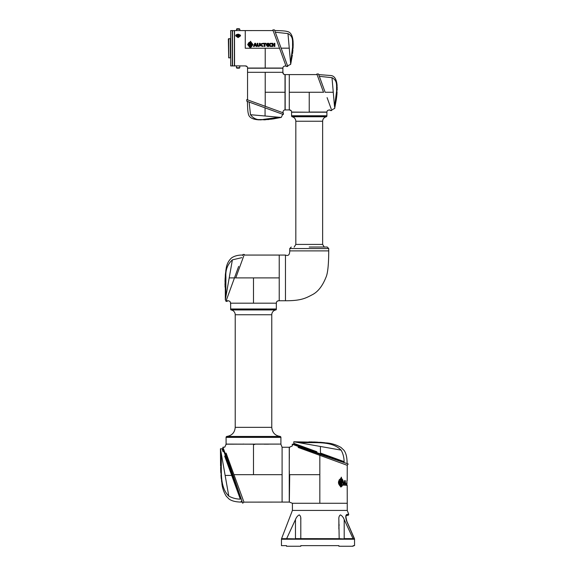 <?xml version="1.0" encoding="UTF-8"?>
<svg xmlns="http://www.w3.org/2000/svg" width="575" height="575" viewBox="0 0 575 575"><rect width="100%" height="100%" fill="white"/><g stroke="black" fill="none" stroke-linecap="round" stroke-linejoin="round"><path stroke-width="0.86" d="M347.207 485.322L347.25 503.269L319.837 503.269L347.25 503.269L347.25 510.427L292.416 510.427L347.25 510.427L348.759 514.366L347.904 515.61M281.455 545.639L286.508 545.639L281.455 545.639L281.455 539.221L354.466 539.221L346.862 521.324C345.805 517.04 345.654 515.135 346.409 515.602A0.913 0.862 -90 0 0 347.185 514.366L346.322 514.869M300.797 538.538L300.495 538.94L286.63 538.674L295.464 519.556C296.362 517.27 297.62 515.717 299.244 514.891C300.481 515.746 300.998 517.299 300.797 519.556L300.754 518.226M292.941 503.269L319.829 503.269L319.829 474.67L319.829 503.269L292.416 503.269L292.416 510.427L281.556 538.674L286.63 538.674M286.508 545.639L286.508 546.25L300.797 546.25L300.797 545.639L338.869 545.639L338.869 546.25L353.158 546.25L353.158 545.639L354.552 545.639L354.538 538.926L354.552 545.639M329.274 545.639L338.869 545.639M353.158 545.639L353.639 545.639M328.361 545.639L300.797 545.639M346.38 515.61L346.38 515.61C348.407 515.61 348.407 515.61 346.38 515.61L345.913 515.732M339.171 538.94L338.869 519.556C338.668 517.27 339.185 515.717 340.443 514.891C342.06 515.746 343.318 517.299 344.202 519.556L353.036 538.674L339.171 538.94M300.797 519.556L300.797 538.638L295.464 538.638L295.464 519.556M338.869 529.058L338.869 520.109M353.036 538.674L354.538 538.926M354.365 538.674L346.754 521.374C345.331 517.076 345.474 514.74 347.185 514.366L348.759 514.366M338.804 525.004L339.264 525.018L338.804 525.004M255.235 444.087L280.808 444.087L282.095 447.257L289.254 447.257L289.254 502.083L282.095 502.083L282.095 447.257L282.095 502.083L243.951 502.133L226.097 453.093C223.316 445.438 223.316 445.438 226.097 453.093L226.981 458.11L223.51 448.924M319.829 461.84L319.829 455.335M319.829 455.105L319.829 474.67L289.34 474.67L289.34 470.832M346.912 481.318L346.912 484.517M347.207 480.513L347.25 465.082M340.472 480.053L341.464 477.228L340.148 483.87L340.472 480.053M341.787 479.586L341.881 478.702C344.008 481.404 343.958 483.985 341.73 486.443C343.584 484.2 343.606 481.915 341.787 479.586M341.55 483.273L342.082 481.527L341.859 484.696L341.025 487.039L341.55 483.273M341.119 481.404L341.694 479.751L341.471 482.921L340.659 485.473L341.119 481.404M340.501 485.458L340.544 486.4C337.769 483.776 337.777 481.182 340.565 478.601C338.344 480.837 338.316 483.122 340.501 485.458L340.314 486.4M345.467 485.322L345.863 485.322L345.165 480.513L344.691 480.513L345.575 485.322L345.309 484.172L344.526 484.172L344.332 485.322L343.778 485.322L344.691 480.513M346.387 485.322L346.272 483.661C346.466 484.876 346.632 484.876 346.775 483.661L346.941 480.513L346.941 483.863L346.387 485.322L346.941 483.863M346.473 483.661C346.337 484.876 346.172 484.876 345.978 483.661L346.272 483.661C346.466 484.876 346.632 484.876 346.775 483.661M289.254 470.99L289.34 447.257L292.244 446.006L292.409 445.359M289.34 458.44L289.34 453.74M319.499 503.269L311.93 503.269M311.851 503.269L309.386 503.269M309.3 503.269L304.599 503.269M304.268 503.269L302.953 503.269M300.33 503.269L298.166 503.269M297.34 503.269L294.508 503.269M294.429 503.269L293.48 503.269M292.416 503.269L289.34 502.083L289.707 474.67M289.369 474.67L289.34 476.416M289.34 473.886L289.254 474.49M344.058 485.322L344.526 484.172M344.389 483.345L344.935 481.642L345.187 483.345L344.389 483.345M344.662 483.345L344.935 481.642M339.25 479.665L340.271 485.458M341.457 479.751L340.429 485.473M341.838 481.527L341.615 484.696L340.788 487.039M341.866 478.846L343.124 483.604M341.227 477.228L339.926 483.87M300.459 447.717L299.244 447.53M348.198 464.018L347.142 465.276L298.102 447.429C290.447 444.64 290.447 444.64 298.102 447.429L303.126 448.306C319.657 454.494 348.788 464.075 348.198 464.018L293.789 444.209L292.265 444.209L293.013 444.497M335.484 459.641L332.53 458.634M332.012 458.462L330.625 457.988M328.483 457.262L311.686 451.433M306.367 449.499L292.265 444.209L292.265 445.309M316.904 451.742L293.789 443.332L293.789 441.772L320.706 442.391L310.917 441.909M294.544 443.605L296.736 444.403M314.309 442.003L317.565 442.161M326.32 442.908L308.991 441.88L326.32 442.908M341.112 450.117C342.988 453.359 344.001 457.211 344.145 461.66C348.062 463.083 348.062 463.083 344.145 461.66L320.44 453.028L320.44 446.473L341.112 450.117C330.697 439.688 312.534 443.656 296.93 442.326L293.789 441.772M320.915 442.355L324.71 442.7M293.43 444.647L303.118 448.306M320.44 453.028L324.056 454.343M325.946 455.033L327.577 455.623M314.029 445.345L313.619 445.273M320.44 446.473L296.93 442.326M235.376 277.905L279.227 277.905L279.227 255.063L244.08 255.063L244.303 254.452L243.002 254.452M279.227 277.905L279.227 300.747L285.473 300.747C300.818 300.818 305.605 298.245 312.002 294.882C317.752 292.05 322.381 286.264 325.874 277.524C327.736 273.678 328.684 264.802 328.728 250.887L289.743 250.887C289.699 254.84 288.276 256.227 285.473 255.063L285.473 300.747L285.473 255.063L279.227 255.063L279.227 300.747C277.416 300.675 276.446 301.487 276.338 303.183L253.496 303.183L253.496 277.905M230.532 304.197C230.812 301.803 229.677 300.653 227.103 300.754C229.188 300.61 230.374 301.422 230.647 303.183L253.496 303.183M276.338 309.343L230.647 309.343L230.647 303.183L276.338 303.183L276.338 308.976L230.647 308.976L276.338 308.976L276.338 309.343A0.611 0.611 0 0 1 275.827 309.947A4.873 4.873 0 0 0 271.767 314.748L235.218 314.748L235.218 427.34L271.767 427.34C272.234 432.623 275.087 435.663 280.334 436.454L226.651 436.454L226.083 437.065L280.909 437.065L280.334 436.454M269.646 303.183L262.236 303.183M235.764 277.905L243.757 255.94M238.654 266.397L225.932 301.357L234.471 277.905L229.202 277.905L225.314 299.949L225.81 297.117L225.917 277.186C225.342 270.121 227.499 264.342 232.379 259.864L241.838 257.658M227.226 301.357L225.932 301.357L226.14 300.783L225.314 299.949L225.307 276.079L224.998 285.186M282.095 452.18L282.095 452.999M282.095 455.429L282.095 457.793M255.243 444.18L254.208 444.547L255.243 444.18L253.496 444.18L253.496 474.67L282.095 474.67L233.924 474.67M280.909 437.065L226.083 437.388L280.909 437.388L280.909 444.087L226.083 444.18L224.825 447.084L222.884 447.257L226.981 458.11C233.148 474.605 242.729 503.75 242.686 503.19L243.951 502.133M254.208 444.547L253.496 444.547M268.597 444.18L264.155 444.18M227.7 444.18L226.169 444.087M253.309 444.18L252.705 444.18L253.316 444.087M226.83 444.18L226.27 444.18M230.647 309.343A0.611 0.611 0 0 0 231.157 309.947A4.873 4.873 0 0 1 235.218 314.748M253.496 444.18L226.083 444.087L226.083 437.065M220.778 471.852L220.642 468.323M221.174 477.724L220.972 475M221.993 484.164L220.62 466.972L221.655 481.994M224.638 456.04L240.328 499.136C241.752 503.053 241.752 503.053 240.328 499.136L238.769 494.867M222.273 449.535L223.071 451.727M241.169 498.82L222.884 448.78L222.884 447.257M220.75 471.277L220.857 472.973M222.884 448.78L220.448 448.78L221.001 451.914C222.324 467.525 218.356 485.681 228.792 496.103C232.35 498.058 236.196 499.064 240.328 499.136M242.283 502.083L241.399 502.083L241.126 501.328M226.198 454.257L226.392 455.457M229.432 464.816L230.079 466.613M230.748 468.481L235.247 481.44M235.951 483.525L237.303 487.521M223.308 448.392L223.172 448.033M237.899 489.857L236.289 485.357M236.268 485.3L232.702 475.432M233.702 480.937L233.004 479.025M232.35 477.214L231.696 475.432L225.141 475.432L228.792 496.103M225.141 475.432L221.001 451.914M224.013 469.02L223.941 468.611M225.357 274.598L226.183 268.417C226.751 264.263 228.519 260.777 231.502 257.952C234.377 255.947 238.136 254.977 242.794 255.034L242.607 255.537M225.048 280.564L225.17 277.804M225.407 273.995L225.292 275.885M225.774 280.808L225.86 278.372M225.953 269.855L225.026 287.033L225.953 269.855M226.183 268.417L225.788 270.789M231.294 286.616L231.136 287.054M230.28 289.419L230.137 289.807M229.202 277.905L232.379 259.864M326.902 115.769L291.568 115.769L291.568 116.15L326.902 116.15L326.902 115.769L291.568 115.769L291.568 112.211L326.902 112.211L326.902 115.769M328.728 250.887L289.743 250.887L289.743 248.544L328.728 248.544L328.728 250.887M309.235 247.02L327.204 247.02L309.235 247.02M330.036 109.926C328.016 109.969 326.974 110.68 326.902 112.06L309.235 112.053L309.235 92.259L289.283 92.259L289.283 74.592L317.084 74.592L316.861 73.981L318.485 73.981M309.235 92.259L323.66 92.259M289.283 92.259L289.283 109.926C290.742 109.926 291.503 110.637 291.561 112.06L309.235 112.211M315.272 112.211L326.902 112.06M291.719 112.211L291.561 112.06C291.482 110.644 290.72 109.933 289.29 109.926L285.171 109.926L285.171 74.592L289.283 74.592L289.283 109.926L291.123 110.637M323.517 92.259L316.861 73.981L323.517 92.259M334.801 105.34L334.693 108.452L331.567 109.926L331.789 110.529L330.165 110.529M327.096 97.635L331.236 109.013M318.708 74.592L331.006 75.541C334.528 75.979 336.555 79.257 337.079 85.359L336.655 96.916L337.072 92.043M336.461 98.447L337.065 85.452L336.461 98.447M325.134 92.259L318.485 73.981L325.134 92.259L333.27 92.259L334.528 106.569L336.619 91.001C336.31 85.402 337.777 80.694 331.998 77.683L319.333 76.317M335.088 103.931L334.887 104.916M336.936 94.264L336.598 97.513M337.115 89.563L337.158 87.062M333.27 92.259L331.998 77.683M330.855 107.971L328.498 101.495M265.219 106.684L265.219 72.306L247.552 72.306L247.552 68.195L282.886 68.195L282.886 72.306C282.886 73.765 283.597 74.527 285.02 74.592L285.02 92.259L265.219 92.259M282.886 113.059C282.936 111.04 283.647 109.997 285.027 109.926L285.02 92.259M265.219 72.306L282.886 72.306L247.552 72.306L247.552 99.863L246.79 99.583L283.346 112.887L283.346 114.504L246.79 101.207L246.79 99.583M283.604 74.146L282.886 72.313C282.893 73.751 283.604 74.506 285.02 74.592L283.849 74.312M265.068 115.992L250.492 114.72C253.676 119.003 258.118 120.549 263.817 119.341L279.378 117.243L281.261 117.408L282.735 114.288L265.068 107.856L265.068 115.992L279.234 117.278M275.526 118.033L271.537 118.658M249.126 102.055C246.833 101.222 246.833 101.222 249.126 102.055L250.492 114.72M260.461 119.866L272.629 118.989L260.453 119.679M260.662 119.895L256.256 119.578L268.331 119.535M272.033 119.097L263.918 119.787L273.147 118.946L281.261 117.408M265.973 119.722L263.738 119.866M258.851 119.844C252.353 119.413 248.853 117.365 248.35 113.706C247.638 111.694 247.523 104.492 247.401 101.423L247.473 101.452M283.346 112.887L282.9 112.729M281.822 113.951L274.304 111.219M265.118 107.877L256.321 104.672M256.277 104.657L253.87 103.78M263.062 43.312L263.062 43.829L261.28 44.304L261.28 45.439L263.062 45.921L263.062 46.453L260.698 45.863L260.698 43.887L263.062 43.312M261.28 44.304L261.28 45.483L263.062 45.964M266.958 45.145L267.562 45.921L268.777 45.921L268.777 46.453L267.353 46.453L266.196 44.864L267.353 43.312L268.777 43.312L268.777 43.829L267.562 43.829L266.958 44.606L268.777 44.606L268.777 45.145L266.951 45.224L267.562 45.964L268.777 45.964M266.958 44.67L268.777 44.67M271.767 45.921L271.767 46.453L270.308 46.453L269.316 45.691L269.316 44.052L270.308 43.312L271.767 43.312L271.767 43.829L270.516 43.829L269.905 44.512L270.516 45.921L271.767 45.921M264.292 43.829L263.271 43.829L263.271 43.312L266.017 43.312L266.017 43.829L264.946 43.829L264.946 46.453L264.292 46.453L264.292 43.829M251.009 42.722L251.117 42.169L253.022 44.62L250.944 47.2L252.626 44.922L251.009 42.722M249.622 43.017L250.657 41.249L250.837 42.097L249.291 45.497L249.018 44.462L249.622 43.017L250.657 41.371L250.837 42.148M250.743 45.102L251.34 43.966L251.577 44.828L250.19 47.596L250.743 45.102L251.34 44.038L251.577 44.857M250.283 43.887L250.908 42.823L251.146 43.678L249.809 46.553L249.6 45.569L250.283 43.887L250.908 42.917L251.146 43.714M249.643 46.546L249.687 47.172L247.638 44.598L249.715 42.097L248.033 44.304L249.687 47.186M254.243 46.453L253.46 46.453L254.797 43.312L255.573 43.312L256.91 46.453L256.127 46.453L255.832 45.691L254.538 45.691L254.243 46.453M272.931 45.145L272.931 46.453L272.262 46.453L272.262 43.312L272.931 43.312L272.931 44.598L274.182 44.598L274.182 43.312L274.857 43.312L274.857 46.453L274.182 46.453L274.182 45.145L272.931 45.145M259.347 45.36L259.347 43.312L260.001 43.312L260.001 45.49L259.052 46.453L258.161 46.453L257.205 45.49L257.205 43.312L257.866 43.312L257.866 45.36L259.347 45.36L257.866 45.36M245.266 48.243L245.266 30.576L245.266 48.243L279.644 48.243M286.027 65.909C284 65.96 282.957 66.671 282.893 68.051L265.219 68.044L265.219 48.243M247.703 68.195L247.552 68.044C247.466 66.628 246.711 65.917 245.273 65.909C246.725 65.909 247.487 66.621 247.552 68.044L282.893 68.051M257.205 43.398L257.866 43.398M259.347 43.398L260.001 43.398M274.182 43.398L274.857 43.398M272.931 44.598L274.182 44.598M272.262 43.398L272.931 43.398M253.46 46.482L254.797 43.398L255.573 43.398L256.91 46.482M255.616 45.202L254.747 45.202L255.185 44.038L255.616 45.202M255.616 45.145L254.747 45.145M247.638 44.627L248.932 42.5M248.033 44.333L249.643 46.575M249.6 45.59L250.283 43.959M250.068 46.834L250.743 45.159M249.018 44.491L249.622 43.103M251.009 42.816L251.117 42.27L253.022 44.656M251.124 47.15L252.626 44.951M263.271 43.398L266.017 43.398M269.15 44.9L270.308 43.398L271.767 43.398M269.905 45.224L270.516 45.964L271.767 45.964M266.196 44.9L267.353 43.398L268.777 43.398M261.28 44.376L261.28 45.483L261.28 44.376M260.439 44.9L260.698 43.959L263.062 43.398M290.785 61.252L292.61 46.913C292.294 41.307 293.76 36.606 287.982 33.594L275.317 32.229L281.125 48.171L289.261 48.171L290.677 64.364L287.55 65.837L287.773 66.441L286.156 66.441L272.852 29.893L274.469 29.893L274.692 30.504C277.84 30.626 284.992 30.741 287.004 31.46C290.655 31.97 292.689 35.492 293.113 42.004L293.092 46.036M289.261 48.171L287.982 33.594M291.072 59.843L290.878 60.821M293.164 43.642L293.164 45.626M292.553 53.669L292.891 50.55M293.034 48.429L293.142 46.482M292.61 53.051L293.099 42.09L292.474 53.051M275.317 32.229C274.483 29.936 274.483 29.936 275.317 32.229M281.125 48.171L287.55 65.837M287.773 66.441L274.469 29.893M284.488 57.407L287.22 64.917M232.322 30.741L234.499 30.626L234.499 65.859L240.242 65.909L239.789 65.859L239.789 67.706L239.329 68.166L236.893 68.166L236.433 67.706L239.789 67.706M234.37 30.475L234.37 66.01L232.322 65.751M236.433 29.21L239.789 29.21L239.329 28.75L236.893 28.75L236.433 30.626L235.98 30.576L241.399 30.576M239.789 29.21L239.883 30.619M240.357 35.104L238.115 34.148L236.131 34.788M235.807 35.212L235.671 35.751L238.107 34.148L240.544 35.751L238.107 37.598L235.671 35.751M241.464 30.583L273.096 30.576M234.499 30.626L234.55 65.909M240.537 35.916A2.437 1.725 0 0 0 238.107 34.349A2.437 1.725 0 0 0 235.685 35.916M238.107 34.514A1.84 1.301 180 0 1 239.955 35.815A1.84 1.301 180 0 1 238.107 37.116A1.84 1.301 180 0 1 236.268 35.815A1.84 1.301 180 0 1 238.107 34.514M236.763 35.722A1.358 0.956 0 0 0 236.756 35.815A1.358 0.956 0 0 0 238.107 36.778A1.358 0.956 0 0 0 239.466 35.815A1.358 0.956 0 0 0 239.459 35.722M232.235 65.909L232.235 30.576L232.235 65.909L230.647 65.909L230.647 30.576L232.235 30.576M230.647 30.576L230.647 65.909M228.67 38.647L228.67 57.838L228.361 38.956L230.345 38.59M238.553 36.038L238.107 35.952L238.553 36.038M238.783 35.614L238.69 36.132L238.352 35.456L238.69 36.11L237.935 36.045M237.921 35.564L237.511 35.463L237.921 35.542M237.59 35.125L237.511 35.485L238.316 35.154M237.367 35.6L238.072 34.982L237.367 35.578L238.603 35.686M237.489 35.025L237.367 35.578M236.433 67.706L236.339 65.873M300.797 538.638L338.869 538.674M286.645 538.638L295.464 538.94M344.202 538.94L338.869 538.638M344.202 519.556L344.202 538.638L353.021 538.638M242.887 444.087L243.958 444.087M231.157 309.947L275.827 309.947M326.399 116.747C324.063 117.343 322.805 118.838 322.632 121.246L295.83 121.246C295.658 118.838 294.407 117.343 292.071 116.747L326.399 116.747L326.902 116.15M294.156 247.142L295.83 244.418L322.632 244.418L322.632 121.246M232.472 30.475L232.472 66.01M238.107 36.584A1.358 0.956 180 0 1 236.756 35.621A1.358 0.956 180 0 1 238.107 34.665A1.358 0.956 180 0 1 239.466 35.621A1.358 0.956 180 0 1 238.107 36.584M238.107 36.455C236.612 35.858 236.612 35.262 238.107 34.665C239.61 35.262 239.61 35.858 238.107 36.455M228.67 57.838L230.28 57.838L230.28 38.647M281.455 539.221L281.556 538.674M346.092 516.134L346.279 515.746M346.862 521.324L354.552 538.926M289.426 447.257L289.836 447.235L289.426 447.257M292.244 446.006L292.416 445.143L292.244 446.006M293.789 444.209L293.789 443.332M314.949 442.024L313.749 441.981M319.916 442.283L321.252 442.376M347.092 463.615L347.092 462.731C347.041 457.154 346.006 453.014 343.994 450.311L340.997 447.451C336.526 444.842 331.682 443.325 326.471 442.908M276.338 303.183L276.359 303.658C276.273 301.695 277.222 300.725 279.22 300.747L278.817 300.761M276.367 302.745L276.532 302.091M276.575 301.99L276.985 301.422M277.445 301.106L278.271 300.833M226.076 444.259L226.061 444.676L226.076 444.259M224.825 447.084L223.97 447.257M271.767 314.748L271.767 427.34M226.651 436.454C231.897 435.663 234.751 432.623 235.218 427.34M221.145 477.423L221.267 478.702M220.448 448.78L220.57 466.052M241.399 502.083C235.822 502.033 231.689 500.997 228.987 498.978L226.248 496.168C223.905 492.408 222.467 488.319 221.928 483.884M225.055 280.327L225.026 281.657M295.83 121.246L295.83 244.418M324.307 247.142L322.632 244.418M292.071 116.747L291.568 116.15M328.728 248.544L327.204 247.02M289.743 248.544L291.259 247.02M291.453 111.298L291.288 110.889M337.173 90.023L337.187 89.125M336.972 93.768L336.885 94.817M334.693 108.452L336.447 98.742M268.971 119.471L267.777 119.593M247.437 67.282L247.272 66.873M247.113 66.628L245.273 65.909L240.242 65.909M292.84 51.082L292.927 50.083M292.409 54.841L290.677 64.364M236.756 35.815L238.107 34.637L239.466 35.815M234.55 30.576L235.98 30.576"/></g></svg>
